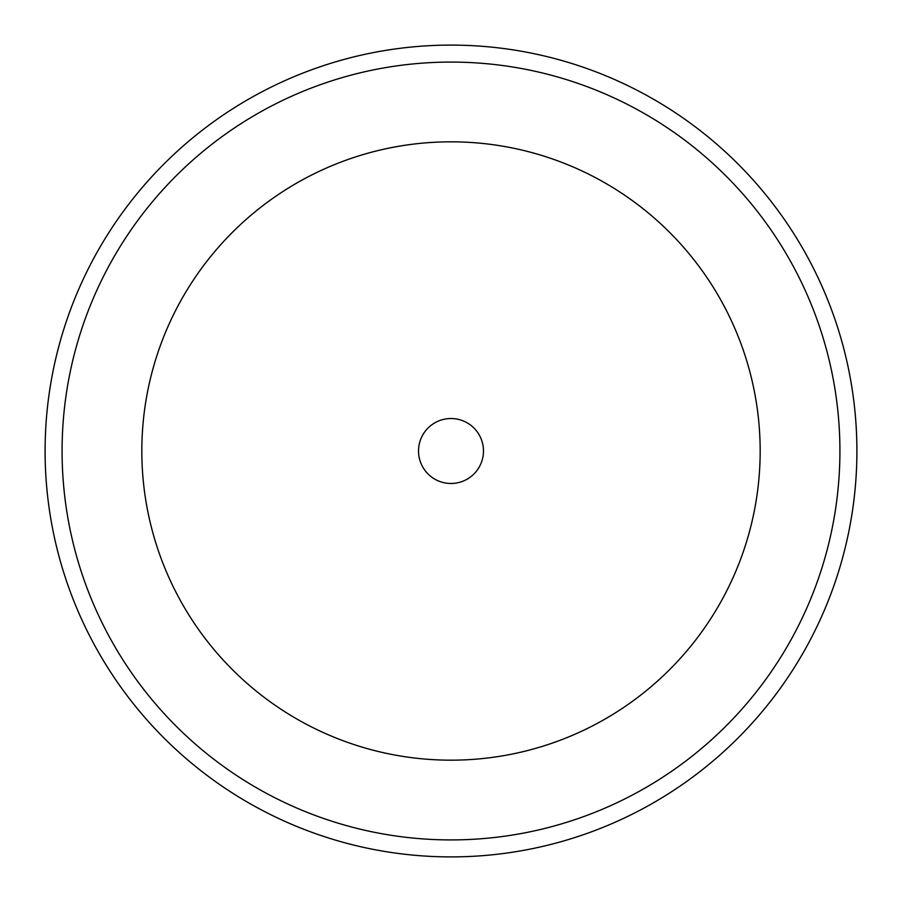 <?xml version="1.0" encoding="UTF-8"?>
<svg xmlns="http://www.w3.org/2000/svg" width="902" height="902" viewBox="0 0 902 902"><rect width="100%" height="100%" fill="white"/><g stroke="black" fill="none" stroke-linecap="round" stroke-linejoin="round"><path stroke-width="1.35" d="M418.528 451A32.472 32.472 0 0 0 451 483.472A32.472 32.472 0 0 0 483.472 451A32.472 32.472 0 0 0 451 418.528A32.472 32.472 0 0 0 418.528 451M45.1 451A405.9 405.9 0 0 1 451 45.1A405.9 405.9 0 0 1 856.9 451A405.9 405.9 0 0 1 451 856.9A405.9 405.9 0 0 1 45.1 451M760.172 451A309.172 309.172 0 0 0 451 141.828A309.172 309.172 0 0 0 141.828 451A309.172 309.172 0 0 0 451 760.172A309.172 309.172 0 0 0 760.172 451M62.08 451A388.92 388.92 0 0 1 451 62.08A388.92 388.92 0 0 1 839.92 451A388.92 388.92 0 0 1 451 839.92A388.92 388.92 0 0 1 62.08 451"/></g></svg>
